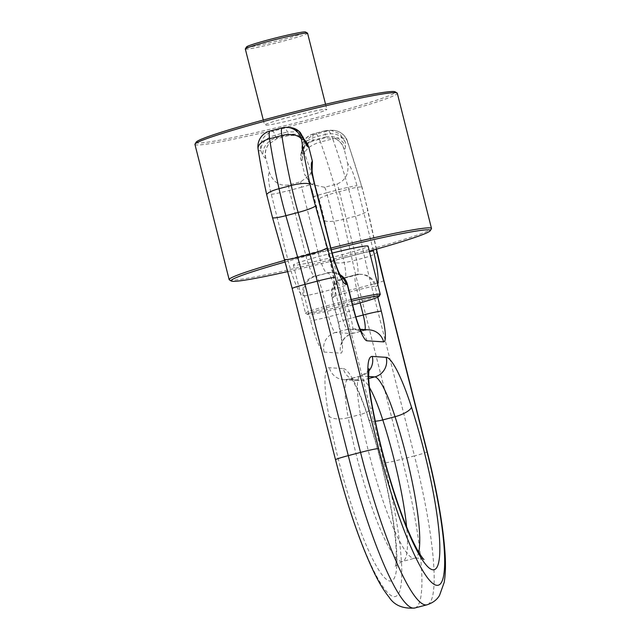 <?xml version="1.0" encoding="UTF-8"?>
<svg xmlns="http://www.w3.org/2000/svg" width="640" height="640" viewBox="0 0 640 640"><rect width="100%" height="100%" fill="white"/><g stroke="black" fill="none" stroke-linecap="round" stroke-linejoin="round"><path stroke-width="0.48" stroke-dasharray="3.2 2.4" d="M414.816 608A155.736 25.664 -104.7 0 0 402.2 459.12L414.456 455.904L371.128 284.672A160.552 26.456 -104.7 0 1 364.72 257.712L355.496 216.184A80.272 13.232 -104.7 0 0 348.672 189.192L336.416 192.408A160.552 26.456 -104.7 0 0 320.48 142.032A16.056 7.096 -19.4 0 0 304.704 153.608L302.472 153.464A25.688 4.232 -104.7 0 1 302.584 157.936A16.056 14.184 3.7 0 1 301.88 152.896L301.768 150.464L302.472 153.464C300.648 143.832 304.272 137.304 313.336 133.872L316.088 134.048A16.056 2.648 -104.7 0 1 320.48 142.032L332.728 138.808A160.552 26.456 -104.7 0 1 348.672 189.192A16.056 1.888 164.1 0 1 362.064 187.328A16.056 1.888 164.1 0 1 361.936 187.688A144.496 23.816 -104.7 0 0 347.584 142.344A16.056 15.808 -86.3 0 0 328.336 130.824A16.056 2.648 -104.7 0 1 332.728 138.808A16.056 7.096 160.6 0 1 347.408 141.024A16.056 7.096 160.6 0 1 347.584 142.344L345.36 142.2L339.88 133.856L330.6 130.176L325.592 130.648C325.048 130.696 324.928 131.96 325.224 134.448C334.856 132.416 341.568 135 345.36 142.2A25.688 4.232 -104.7 0 1 345.472 146.672A22.48 3.704 -104.7 0 1 344.272 149.376L347.704 163.768A22.48 3.704 -104.7 0 1 356.96 185.76L373.232 250.048M304.12 139.296L299.144 136.176L296.92 135.464L289.12 135.456L276.864 138.672L268.768 144.152C265.656 148.368 264.696 153.104 265.896 158.344L269.536 172.744C273.152 182.176 279.496 186.248 288.576 184.952L300.832 181.736L309.648 175.2L312.096 170.376M302.584 157.936A22.48 3.704 -104.7 0 1 301.384 160.64L304.816 175.032A22.48 3.704 -104.7 0 1 314.08 197.024L330.592 262.296A36.928 6.088 -104.7 0 1 333.248 297.632L332.136 297.56L338.432 322.424A32.112 5.288 -104.7 0 1 340.736 353.144L324.064 352.064A32.112 5.288 -104.7 0 1 310.64 320.624L304.352 295.76L303.24 295.688A36.928 6.088 -104.7 0 1 287.8 259.52L271.28 194.248A22.48 3.704 -104.7 0 1 269.536 172.744M344.056 149.36C342.624 144.192 339.552 140.568 334.84 138.488A16.056 15.808 93.7 0 1 344.272 149.376M312.928 141.008L309.088 142.6L303.056 148.976L301.88 152.896A16.056 14.184 3.7 0 1 313.112 140.304A6.424 1.056 -104.7 0 1 312.928 141.008L325.176 137.792L334.84 138.488M376.968 251.352A16.056 3.6 -12.5 0 1 364.72 257.712L352.464 260.928L343.248 219.4L355.496 216.184A16.056 3.6 167.5 0 0 367.752 209.824L362.064 187.328L347.408 141.024A16.056 16.056 0 0 0 333.312 130.352L325.504 130.656L313.336 133.872C312.792 133.912 312.672 135.176 312.968 137.664A9.632 1.584 -104.7 0 1 313.112 140.304L325.368 137.088A6.424 1.056 -104.7 0 1 325.176 137.792M289.96 127.536L285.016 128.016L272.768 131.24L270.016 131.064A16.056 15.808 -86.3 0 0 258.632 150.624L258.632 150.624A144.496 23.816 -104.7 0 0 267.144 195.592A64.224 10.584 -104.7 0 0 272.608 217.184L284.448 258.88A176.608 29.104 -104.7 0 1 292.424 288.6L335.752 459.832A16.056 0.872 165.8 0 1 335.504 459.744M303.104 137L297.176 131.832L287.36 131.992C286.384 129.456 285.6 128.136 285.016 128.016L282.272 127.84A16.056 15.808 93.7 0 1 287.24 127.36M324.64 187.288A6.424 1.056 -104.7 0 1 326.616 192.816A16.056 0.872 165.8 0 0 313.832 196.936C311.288 186.584 307.656 179.624 308.52 181.6L311.48 184.448L324.64 187.288L336.888 184.072C345.424 180.632 349.032 173.864 347.704 163.768M301.176 160.632C300.008 155.392 301.104 150.672 304.472 146.472A16.056 15.808 -86.3 0 0 301.384 160.64M309.088 142.6L304.472 146.472M313.248 133.88C307.072 135.848 303.32 139.872 301.976 145.952L301.768 150.464L304.464 142.536L312.968 137.664L325.224 134.448A9.632 1.584 -104.7 0 1 325.368 137.088A16.056 14.184 -176.3 0 1 345.472 146.672M265.896 158.344L265.68 158.328A22.48 3.704 -104.7 0 1 263.048 155.376A25.688 4.232 -104.7 0 1 260.864 150.768C259.64 141.176 263.608 134.664 272.768 131.24C273.352 131.352 274.128 132.68 275.104 135.208C265.68 138.072 260.928 143.256 260.864 150.768L258.632 150.624A16.056 8.6 171.4 0 1 258.08 149.008M311.48 184.448L304.816 175.032M229.376 279.896A104.36 5.64 165.8 0 0 289.832 269.584A104.36 5.64 165.8 0 0 393.904 242.528A104.36 5.64 165.8 0 0 431.424 228.768M330.864 248.08A104.36 5.64 165.8 0 0 284.64 260.368M194.944 144.424A104.36 5.64 165.8 0 0 253.128 134.936A104.36 5.64 165.8 0 0 359.688 107.312A104.36 5.64 165.8 0 0 397.28 93.224M351.688 301.208A36.928 2 165.8 0 0 320.808 309.392A36.928 2 165.8 0 0 307.584 314.472A36.928 2 165.8 0 0 352.64 304.96M246.504 46.944A30.504 1.648 165.8 0 0 262.768 44.432A30.504 1.648 165.8 0 0 294.64 36.192A30.504 1.648 165.8 0 0 305.56 32M196.176 142.144A102.752 5.56 165.8 0 0 250.968 133.68A102.752 5.56 165.8 0 0 358.32 105.936A102.752 5.56 165.8 0 0 395.112 91.808M315.28 113.728A32.112 1.736 165.8 0 0 326.848 109.392A32.112 1.736 165.8 0 0 308.944 112.312A32.112 1.736 165.8 0 0 276.152 120.808A32.112 1.736 165.8 0 0 264.592 125.144A32.112 1.736 165.8 0 0 282.488 122.224A32.112 1.736 165.8 0 0 315.28 113.728M331.288 249.712A102.752 5.56 165.8 0 0 285.096 262M287.744 271.6A102.752 5.56 165.8 0 0 369.336 251.128M332.192 253.072A38.536 2.08 165.8 0 0 307.24 259.84A38.536 2.08 165.8 0 0 293.36 265.04A38.536 2.08 165.8 0 0 314.848 261.536A38.536 2.08 165.8 0 0 354.192 251.336A38.536 2.08 165.8 0 0 368.072 246.136M351.272 299.56A38.536 2.08 165.8 0 0 319.432 308.016A38.536 2.08 165.8 0 0 305.552 313.224A38.536 2.08 165.8 0 0 305.64 313.32A38.536 2.08 165.8 0 0 327.96 309.512A38.536 2.08 165.8 0 0 366.384 299.52A38.536 2.08 165.8 0 0 380.24 294.44M245.32 48.992A32.112 1.736 165.8 0 0 263.224 46.072A32.112 1.736 165.8 0 0 296.008 37.568A32.112 1.736 165.8 0 0 307.576 33.232M427.24 451.784A16.056 0.872 165.8 0 1 414.456 455.904A155.736 25.664 -104.7 0 1 427.064 604.784M383.912 280.552A16.056 0.872 165.8 0 1 371.128 284.672L358.872 287.888A160.552 26.456 -104.7 0 1 352.464 260.928A16.056 3.6 167.5 0 1 333.728 262.072L324.512 220.544A64.224 10.584 -104.7 0 0 319.048 198.96A144.496 23.816 -104.7 0 0 304.704 153.608A16.056 15.808 93.7 0 1 316.088 134.048L328.336 130.824L325.504 130.656M335.752 459.832A139.68 23.016 -104.7 0 0 394.144 596.616A139.68 23.016 -104.7 0 0 384.104 462.968A16.056 0.872 -14.2 0 0 402.2 459.12L358.872 287.888A16.056 0.872 -14.2 0 1 340.776 291.728A176.608 29.104 -104.7 0 1 333.728 262.072M384.104 462.968L340.776 291.728M377.76 284.416A36.928 6.088 -104.7 0 1 376.136 286.368L375.024 286.296L377.776 297.184M376.256 249.2L367.4 209.28A64.224 10.584 -104.7 0 0 361.936 187.688M343.304 368.6A80.272 13.232 -104.7 0 1 368.592 418.368A123.624 20.376 -104.7 0 1 390.208 581.072A123.624 20.376 -104.7 0 1 328.84 415.792A80.272 13.232 -104.7 0 1 329.36 367.696L343.304 368.6A16.056 15.808 -86.3 0 0 362.552 380.12A64.224 10.584 -104.7 0 1 369.456 387.464M376.48 249.136L367.752 209.824A16.056 3.6 167.5 0 0 367.4 209.28M304.64 140.32A16.056 13.328 -29.1 0 0 288.568 134.704A9.632 1.584 -104.7 0 1 287.36 131.992L275.104 135.208A9.632 1.584 -104.7 0 0 276.312 137.92A16.056 13.328 150.9 0 0 263.048 155.376M289.12 135.456A6.424 1.056 -104.7 0 1 288.568 134.704L276.312 137.92A6.424 1.056 -104.7 0 0 276.864 138.672M304.216 139.496A16.056 15.808 -86.3 0 0 299.144 136.176M314.416 183.064A16.056 0.872 -14.2 0 1 301.632 187.184A6.424 1.056 -104.7 0 1 300.832 181.736M271.28 194.248A16.056 0.872 165.8 0 0 289.376 190.408L301.632 187.184L318.144 252.464A16.056 0.872 165.8 0 0 330.936 248.344M340.472 275.712A16.056 15.808 -86.3 0 0 326.872 272.904A20.872 3.44 -104.7 0 1 318.144 252.464L305.896 255.68A16.056 0.872 -14.2 0 1 287.8 259.52M303.24 295.688A16.056 15.808 93.7 0 1 314.616 276.12L327.984 272.976A16.056 15.808 93.7 0 1 339.904 274.64M324.064 352.064A16.056 15.808 93.7 0 1 335.448 332.504A16.056 2.648 -104.7 0 1 328.736 316.776L322.44 291.912A16.056 0.872 -14.2 0 1 304.352 295.76A16.056 15.808 -86.3 0 1 315.728 276.192L327.984 272.976A16.056 2.648 -104.7 0 1 334.696 288.696L340.992 313.56A16.056 0.872 165.8 0 0 353.776 309.44M288.576 184.952A6.424 1.056 -104.7 0 0 289.376 190.408L305.896 255.68A20.872 3.44 -104.7 0 0 314.616 276.12L315.728 276.192A16.056 2.648 -104.7 0 1 322.44 291.912L334.696 288.696A16.056 0.872 165.8 0 0 347.48 284.576M366.952 340.8A16.056 15.808 -86.3 0 0 347.696 329.28A16.056 2.648 -104.7 0 1 340.992 313.56L328.736 316.776A16.056 0.872 -14.2 0 1 310.64 320.624M338.432 322.424A16.056 0.872 -14.2 0 1 338.184 322.336A16.056 0.872 -14.2 0 1 350.968 318.224A16.056 2.648 -104.7 0 1 352.264 333.568A16.056 2.648 -104.7 0 1 352.12 333.584L335.448 332.504L347.696 329.28L364.376 330.36A16.056 15.808 93.7 0 1 369.344 329.888L364.52 330.352A16.056 2.648 -104.7 0 1 364.376 330.36L352.12 333.584A16.056 15.808 -86.3 0 0 340.736 353.144M365.056 329.608A16.056 2.648 -104.7 0 1 364.52 330.352L352.264 333.568C345.2 335.88 343.144 340.328 342.816 341.096L341.744 344.304L341.416 338.904L338.184 322.336L331.888 297.472A16.056 0.872 165.8 0 0 332.136 297.56A16.056 15.808 -86.3 0 1 343.52 277.992L344.632 278.064A16.056 15.808 -86.3 0 0 333.248 297.632M360.152 302.888L356.928 290.136A16.056 0.872 -14.2 0 1 375.024 286.296A16.056 15.808 93.7 0 0 360.744 274.296L361.856 274.368A16.056 15.808 93.7 0 1 376.136 286.368M355.848 316.936L350.968 318.224L344.672 293.352A16.056 2.648 -104.7 0 1 343.376 278.008A16.056 16.056 0 0 0 331.888 297.472A16.056 0.872 165.8 0 1 344.672 293.352L356.928 290.136A16.056 2.648 -104.7 0 1 355.624 274.784A16.056 2.648 -104.7 0 1 355.776 274.776L356.888 274.848A16.056 15.808 93.7 0 1 361.856 274.368L357.072 274.832A20.872 3.44 -104.7 0 1 356.888 274.848L344.632 278.064A20.872 3.44 -104.7 0 0 344.824 278.048A20.872 3.44 -104.7 0 0 343.136 258.096A16.056 0.872 -14.2 0 0 330.344 262.216L333.744 278.768L334.504 288.312L335.264 285.912C335.432 285.488 337.168 280.648 344.824 278.048L357.072 274.832A20.872 3.44 -104.7 0 0 355.384 254.872L338.872 189.6A16.056 0.872 -14.2 0 1 356.96 185.76M355.776 274.776A16.056 15.808 93.7 0 1 360.744 274.296A16.056 16.056 0 0 0 355.624 274.784L343.376 278.008A16.056 2.648 -104.7 0 1 343.52 277.992L355.776 274.776M369.456 251.592A16.056 0.872 165.8 0 0 355.384 254.872L343.136 258.096L326.616 192.816L338.872 189.6A6.424 1.056 -104.7 0 0 336.888 184.072M368.608 376.496L360.864 376A16.056 15.808 -86.3 0 0 368.656 371.208M372.2 405.664A16.056 6.664 -10.3 0 1 360.448 414.472A64.224 10.584 -104.7 0 1 360.28 376.048A64.224 10.584 -104.7 0 1 360.864 376L348.616 379.216A16.056 15.808 93.7 0 1 329.36 367.696M418.688 552.16A107.568 17.728 -104.7 0 1 414.824 558.2A107.568 17.728 -104.7 0 1 360.448 414.472L348.192 417.688A64.224 10.584 -104.7 0 1 348.024 379.272A64.224 10.584 -104.7 0 1 348.616 379.216L362.552 380.12L368.696 378.504M324.512 220.544A16.056 3.6 -12.5 0 0 343.248 219.4A80.272 13.232 -104.7 0 0 336.416 192.408A16.056 1.888 -15.9 0 0 319.048 198.96M266.784 195.048A16.056 3.6 167.5 0 0 267.144 195.592M265.68 158.328A16.056 15.808 93.7 0 1 268.768 144.152M330.592 262.296A16.056 0.872 -14.2 0 1 330.344 262.216L313.832 196.936A16.056 0.872 165.8 0 0 314.08 197.024M368.592 418.368A16.056 5.048 -17.9 0 0 368.624 419.272A16.056 5.048 -17.9 0 0 375.256 421.192M328.84 415.792A16.056 6.664 169.7 0 0 348.192 417.688A107.568 17.728 -104.7 0 0 402.576 561.416A107.568 17.728 -104.7 0 0 406.608 526.856M325.592 130.648L313.336 133.872M282.128 127.856A16.056 2.648 -104.7 0 1 282.272 127.84L270.016 131.064A16.056 2.648 -104.7 0 0 269.872 131.072M296.92 135.464C302.152 137.792 304.528 139.168 304.04 139.6L304.728 140.472M309.648 175.2C311.36 172.24 312.168 170.248 312.056 169.208M341.096 276.752C340.952 277.144 340.488 273.824 331.84 272.424L332.952 272.496A16.056 16.056 0 0 1 339.864 274.568M362.288 333.44C362.064 334 362.448 330.664 352.672 328.8L360.224 329.296M423.936 559.48C424.256 558.504 421.216 558.072 414.824 558.2L402.576 561.416C396.984 564.416 394.544 566.288 395.272 567.016C395.08 567.4 396.304 565.912 396.256 553.96C396.08 543.696 394.656 530.376 391.96 514C386.72 483.16 378.936 451.584 368.624 419.272C362.008 397.48 352.32 378.656 350.776 378C352.216 379.368 354.48 380.24 357.584 380.6L343.64 379.696L348.024 379.272L360.28 376.048C366.648 372.728 369.544 370.264 368.96 368.656M293.36 265.04L305.552 313.224M307.584 314.472L305.64 313.32M325.552 104.272L326.848 109.392M263.296 120.024L264.592 125.144"/><path stroke-width="0.96" d="M304.12 139.296L308.776 147.08L312.424 161.48L312.096 170.376M315.488 205.92L327.328 247.616A16.056 1.888 164.1 0 1 309.96 254.16L298.12 212.464A16.056 1.888 -15.9 0 0 315.488 205.92A64.224 10.584 -104.7 0 1 310.024 184.328A144.496 23.816 -104.7 0 1 301.52 139.36L303.744 139.504L298.848 131.192L289.96 127.536C294.12 127.888 297.576 129.552 300.32 132.552L304.64 140.32A16.056 13.328 -29.1 0 1 305.936 144.112A25.688 4.232 -104.7 0 1 303.744 139.504L303.104 137M369.336 251.128A102.752 5.56 165.8 0 0 393.32 244.256A102.752 5.56 165.8 0 0 430.256 230.712L431.424 228.768A104.36 5.64 165.8 0 0 431.496 228.432A104.36 5.64 165.8 0 0 330.864 248.08M284.64 260.368A104.36 5.64 165.8 0 0 266.744 265.544A104.36 5.64 165.8 0 0 229.16 279.632A104.36 5.64 165.8 0 0 229.376 279.896L231.328 281.048A102.752 5.56 165.8 0 0 287.744 271.6M431.496 228.432L397.28 93.224A104.36 5.64 165.8 0 0 397.056 92.96A104.36 5.64 165.8 0 0 336.6 103.272A104.36 5.64 165.8 0 0 232.528 130.328A104.36 5.64 165.8 0 0 195.016 144.088A104.36 5.64 165.8 0 0 194.944 144.424L229.16 279.632M352.64 304.96A36.928 2 165.8 0 0 365.8 301.248A36.928 2 165.8 0 0 379.072 296.384A36.928 2 165.8 0 0 351.688 301.208M325.552 104.272L307.576 33.232A32.112 1.736 165.8 0 0 307.512 33.16L305.56 32A30.504 1.648 165.8 0 0 287.888 35.016A30.504 1.648 165.8 0 0 257.472 42.92A30.504 1.648 165.8 0 0 246.504 46.944L245.344 48.888A32.112 1.736 165.8 0 0 245.32 48.992L263.296 120.024M397.056 92.96L395.112 91.808A102.752 5.56 165.8 0 0 335.584 101.96A102.752 5.56 165.8 0 0 233.112 128.6A102.752 5.56 165.8 0 0 196.176 142.144L195.016 144.088M430.256 230.712A102.752 5.56 165.8 0 0 331.288 249.712M285.096 262A102.752 5.56 165.8 0 0 268.12 266.92A102.752 5.56 165.8 0 0 231.328 281.048M379.072 296.384L380.24 294.44A38.536 2.08 165.8 0 0 380.264 294.32L368.072 246.136A38.536 2.08 165.8 0 0 332.192 253.072M380.264 294.32A38.536 2.08 165.8 0 0 351.272 299.56M307.512 33.16A32.112 1.736 165.8 0 0 288.904 36.328A32.112 1.736 165.8 0 0 256.888 44.656A32.112 1.736 165.8 0 0 245.344 48.888M414.816 608L427.064 604.784A155.736 25.664 -104.7 0 1 360.544 452.408L348.288 455.632A16.056 0.872 165.8 0 0 335.504 459.744C347.232 505.472 360.048 542.96 373.952 572.2C378.904 582.504 383.896 590.752 388.92 596.944C394.176 605.264 402.808 608.952 414.816 608A155.736 25.664 -104.7 0 1 348.288 455.632L304.96 284.392A16.056 0.872 165.8 0 0 292.176 288.512L335.504 459.744M427.064 604.784C432.896 602.856 437.056 599.72 439.536 595.368L444.176 582.432C445.512 574.56 445.808 564.928 445.056 553.52C443.168 525.528 437.232 491.616 427.24 451.784A16.056 0.872 165.8 0 0 426.992 451.704A139.68 23.016 -104.7 0 1 437.024 585.344A139.68 23.016 -104.7 0 1 378.64 448.568A16.056 0.872 -14.2 0 0 360.544 452.408L317.216 281.176L304.96 284.392A160.552 26.456 -104.7 0 0 297.712 257.376L309.96 254.16A160.552 26.456 -104.7 0 1 317.216 281.176A16.056 0.872 -14.2 0 1 335.304 277.328L378.64 448.568M427.24 451.784L383.912 280.552A16.056 0.872 165.8 0 0 383.664 280.464L426.992 451.704M373.232 250.048L373.48 251.032A36.928 6.088 -104.7 0 1 377.76 284.416M377.776 297.184L381.312 311.16A32.112 5.288 -104.7 0 1 383.624 341.88L366.952 340.8A32.112 5.288 -104.7 0 1 353.528 309.36L347.232 284.488L346.12 284.416A36.928 6.088 -104.7 0 1 330.688 248.256L314.168 182.984A22.48 3.704 -104.7 0 1 312.424 161.48M308.776 147.08L308.568 147.064A22.48 3.704 -104.7 0 1 305.936 144.112M327.328 247.616A176.608 29.104 -104.7 0 1 335.304 277.328M383.664 280.464A176.608 29.104 -104.7 0 1 376.616 250.808L376.256 249.2M411.472 407.096A123.624 20.376 -104.7 0 1 433.096 569.808A123.624 20.376 -104.7 0 1 371.72 404.52A80.272 13.232 -104.7 0 1 372.248 356.432L386.184 357.336A80.272 13.232 -104.7 0 1 411.472 407.096A16.056 5.048 162.1 0 1 395.032 416.712A107.568 17.728 -104.7 0 1 418.688 552.16M376.616 250.808A16.056 3.6 -12.5 0 1 376.968 251.352L383.912 280.552M292.176 288.512L284.32 259.24A16.056 1.888 -15.9 0 0 297.712 257.376L285.864 215.68L298.12 212.464A80.272 13.232 -104.7 0 1 291.288 185.472A16.056 3.6 -12.5 0 1 310.024 184.328M284.32 259.24L272.48 217.544A16.056 1.888 164.1 0 0 285.864 215.68A80.272 13.232 -104.7 0 1 279.04 188.688L291.288 185.472A160.552 26.456 -104.7 0 1 281.84 135.512A16.056 8.6 -8.6 0 1 301.52 139.36A16.056 15.808 93.7 0 0 287.24 127.36L289.96 127.536M308.568 147.064A16.056 15.808 -86.3 0 0 304.216 139.496M314.168 182.984A16.056 0.872 -14.2 0 1 314.416 183.064L330.936 248.344A16.056 0.872 165.8 0 0 330.688 248.256M346.12 284.416A16.056 15.808 -86.3 0 0 340.472 275.712M339.904 274.64A16.056 15.808 93.7 0 1 347.232 284.488A16.056 0.872 165.8 0 1 347.48 284.576L353.776 309.44A16.056 0.872 165.8 0 0 353.528 309.36M360.224 329.296L369.344 329.888A16.056 15.808 93.7 0 1 383.624 341.88M381.312 311.16A16.056 0.872 165.8 0 0 363.216 315A16.056 2.648 -104.7 0 1 365.056 329.608M355.848 316.936L363.216 315L360.152 302.888M373.48 251.032A16.056 0.872 165.8 0 0 369.456 251.592M386.184 357.336A16.056 15.808 93.7 0 1 374.808 376.904A64.224 10.584 -104.7 0 1 395.032 416.712L382.784 419.928A107.568 17.728 -104.7 0 1 406.608 526.856M368.696 378.504L374.808 376.904L368.608 376.496M368.656 371.208A16.056 15.808 -86.3 0 0 372.248 356.432M371.72 404.52A16.056 6.664 -10.3 0 1 372.2 405.664C370.12 394.152 368.936 384.728 368.64 377.4L368.96 368.656M287.24 127.36A16.056 16.056 0 0 0 282.128 127.856A16.056 2.648 -104.7 0 0 281.84 135.512L269.584 138.728A160.552 26.456 -104.7 0 0 279.04 188.688A16.056 3.6 167.5 0 0 266.784 195.048C263.176 178.76 260.272 163.416 258.08 149.008A16.056 8.6 171.4 0 1 269.584 138.728A16.056 2.648 -104.7 0 1 269.872 131.072A16.056 16.056 0 0 0 258.08 149.008M375.256 421.192A16.056 5.048 -17.9 0 0 382.784 419.928A64.224 10.584 -104.7 0 0 369.456 387.464M376.48 249.136L376.968 251.352M312.056 169.208C311.944 171.136 312.728 175.76 314.416 183.064M330.936 248.344C333.304 257.56 335.808 265.272 338.448 271.48L341.096 276.752M353.776 309.44C355.696 316.936 357.744 323.304 359.896 328.536L362.288 333.44M423.936 559.48C424.264 559.72 422.44 558.864 416.92 549.048C412.048 540.16 406.752 527.96 401.04 512.424C388.784 478.352 379.176 442.768 372.2 405.664M272.48 217.544L266.784 195.048M347.48 284.576A16.056 16.056 0 0 0 339.864 274.568M282.128 127.856L269.872 131.072"/></g></svg>

